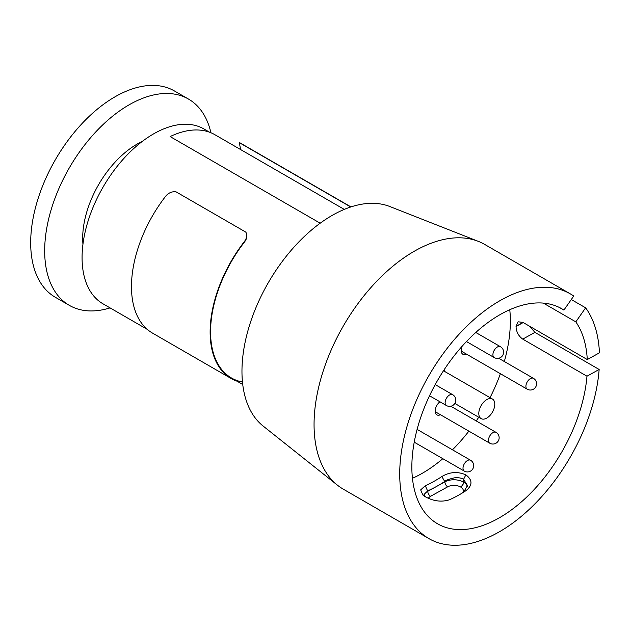 <?xml version="1.0" encoding="UTF-8"?>
<svg xmlns="http://www.w3.org/2000/svg" width="631" height="631" viewBox="0 0 631 631"><rect width="100%" height="100%" fill="white"/><g stroke="black" fill="none" stroke-linecap="round" stroke-linejoin="round"><path stroke-width="0.95" d="M462.129 346.261A8.179 4.725 120 0 0 461.442 348.312A8.179 4.725 120 0 0 462.854 354.251A8.179 4.725 120 0 0 466.451 354.109M439.925 401.781A8.179 4.725 120 0 0 435.422 408.912A8.179 4.725 120 0 0 440.43 414.717M412.437 478.298A124.165 71.689 120 0 0 442.82 458.69M452.459 449.8A124.165 71.689 120 0 0 468.872 431.139M476.255 420.948A124.165 71.689 120 0 0 478.724 417.233M490.035 397.648A124.165 71.689 120 0 0 500.391 373.71M504.311 361.516A124.165 71.689 120 0 0 509.769 309.711M463.619 492.18L467.429 485.547L463.588 479.308C461.577 477.967 458.445 477.486 454.194 477.872C448.381 479.308 445.289 480.475 444.918 481.366A128.203 74.016 -60 0 1 436.344 486.572A128.203 74.016 -60 0 1 427.794 490.831L423.977 494.53L424.592 496.313M463.619 491.983L466.262 490.468A124.165 71.689 -60 0 1 449.398 499.791C441.716 502.205 433.844 501.282 425.767 497.015L422.849 495.019L420.672 489.885L425.27 485.72L427.786 491.304L444.91 481.839A13.125 7.414 -179 0 1 463.469 482.06A4.038 2.335 -60 0 1 460.551 486.974A9.086 5.135 1 0 0 447.71 486.817L430.579 496.289A9.086 5.135 1 0 0 428.339 498.348M425.27 485.72A124.165 71.689 120 0 0 441.858 476.547C449.666 471.893 457.664 471.333 465.852 474.851C472.524 479.875 472.666 485.081 466.262 490.468M447.71 486.817A4.038 2.382 -118.9 0 1 444.91 481.839L441.858 476.547M463.659 479.355L463.611 482.147A4.038 2.335 -60 0 1 460.693 487.053L460.551 486.974M463.588 479.308L465.852 474.851M463.517 479.268L463.469 482.06M559.468 307.518L563.901 310.073A124.165 71.689 120 0 0 561.724 308.725A124.165 71.689 120 0 0 416.058 433.521A124.165 71.689 120 0 0 437.567 523.785A124.165 71.689 120 0 0 529.046 494.807A124.165 71.689 120 0 0 586.98 376.202L522.744 339.115C518.516 336.071 516.284 331.867 516.048 326.503A124.165 71.689 120 0 0 516.048 326.337L518.106 321.802L522.902 322.378L587.28 359.552L599.45 352.824A141.32 81.596 120 0 0 585.639 307.825L575.811 321.857L543.315 303.093M586.98 376.202L599.15 369.474L534.907 332.387L529.709 326.306M571.284 299.536L585.639 307.825M587.28 359.552A124.165 71.689 120 0 0 575.811 321.857M563.901 310.073L573.729 296.042A141.32 81.596 120 0 0 570.306 293.865A141.32 81.596 120 0 0 404.503 435.903A141.32 81.596 120 0 0 428.985 538.645A141.32 81.596 120 0 0 533.574 505.202A141.32 81.596 120 0 0 599.15 369.474M570.306 293.865L484.655 244.41A141.32 81.596 120 0 0 478.306 241.357A141.32 81.596 120 0 0 318.844 386.456A141.32 81.596 120 0 0 337.506 485.231A141.32 81.596 120 0 0 343.327 489.191L428.985 538.645M478.306 241.357L389.792 206.511A127.194 73.433 120 0 0 246.271 337.096A127.194 73.433 120 0 0 263.072 425.996L337.506 485.231M479.868 408.225A11.303 6.531 -60 0 1 492.448 399.044A11.303 6.531 -60 0 1 492.448 412.098A11.303 6.531 -60 0 1 481.145 418.629A11.303 6.531 -60 0 1 479.868 408.225M444.279 371.233L444.287 369.529M147.268 329.374L102.987 303.811A100.944 58.281 -60 0 1 93.727 296.002A100.944 58.281 -60 0 1 108.437 178.415A100.944 58.281 -60 0 1 203.931 128.961L209.587 132.226M82.953 244.213A76.722 44.296 -60 0 1 89.294 204.397A76.722 44.296 -60 0 1 142.306 141.415M110.046 307.889A119.117 68.771 -60 0 1 69.347 305.365A119.117 68.771 -60 0 1 54.929 198.41A119.117 68.771 -60 0 1 188.464 99.051A119.117 68.771 -60 0 1 210.928 132.755M69.347 305.365L55.354 297.288A119.117 68.771 -60 0 1 40.936 190.333A119.117 68.771 -60 0 1 174.471 90.974L188.464 99.051M344.274 209.405L214.887 134.711A101.449 58.573 120 0 0 170.133 136.572L320.193 223.208M231.167 378.513L152.505 333.097A101.552 58.628 -60 0 1 165.701 196.194C168.382 192.968 171.75 191.469 175.797 191.698L245.782 232.105C247.352 234.961 246.879 238.124 244.355 241.61A101.552 58.628 120 0 0 231.167 378.513A101.552 58.628 120 0 0 237.004 381.179M244.355 241.61L244.583 241.902A100.944 58.281 120 0 0 242.47 382.023M245.782 232.105L245.972 232.437C247.549 235.284 247.092 238.439 244.583 241.902M350.741 206.992L239.323 142.661L240.616 149.563M350.954 206.921L239.465 142.551M414.22 442.173L464.298 471.089A6.255 3.612 -60 0 1 463.264 466.341A6.255 3.612 -60 0 1 468.928 459.991A6.255 3.612 -60 0 1 470.552 460.244L417.099 429.388M466.467 341.545L494.215 357.564A6.255 3.612 -60 0 1 493.127 353.013A6.255 3.612 -60 0 1 498.695 346.498A6.255 3.612 -60 0 1 500.47 346.727L475.782 332.474M461.182 351.073L527.2 389.185A6.255 3.612 -60 0 1 526.12 384.634A6.255 3.612 -60 0 1 531.681 378.119A6.255 3.612 -60 0 1 533.463 378.348L498.671 358.258M435.161 411.68L489.759 443.199A6.255 3.612 -60 0 1 488.678 438.648A6.255 3.612 -60 0 1 494.239 432.132A6.255 3.612 -60 0 1 496.021 432.361L450.779 406.238M429.514 395.763L446.417 405.528A6.255 3.612 -60 0 1 445.328 400.977A6.255 3.612 -60 0 1 450.897 394.462A6.255 3.612 -60 0 1 452.672 394.683L435.209 384.602M424.103 495.351A13.125 7.414 -179 0 1 427.786 491.304A4.038 2.382 -118.9 0 0 430.579 496.289M463.611 482.147A12.92 7.304 -179 0 1 467.326 486.588M462.16 493.079A8.881 5.016 1 0 0 460.693 487.053M522.744 339.115L534.907 332.387M516.048 326.503L523.194 322.551M516.048 326.337L523.052 322.465M464.298 471.089A6.255 6.255 0 0 0 472.848 468.794A6.255 6.255 0 0 0 470.552 460.244M494.215 357.564A6.255 6.255 0 0 0 502.765 355.277A6.255 6.255 0 0 0 500.47 346.727M527.2 389.185A6.255 6.255 0 0 0 535.751 386.898A6.255 6.255 0 0 0 533.463 378.348M489.759 443.199A6.255 6.255 0 0 0 498.309 440.903A6.255 6.255 0 0 0 496.021 432.361M446.417 405.528A6.255 6.255 0 0 0 454.967 403.233A6.255 6.255 0 0 0 452.672 394.683M423.385 495.469L422.888 495.019M454.841 403.446L481.145 418.629M443.475 370.768L492.448 399.044M242.746 384.492L231.467 377.985"/></g></svg>
